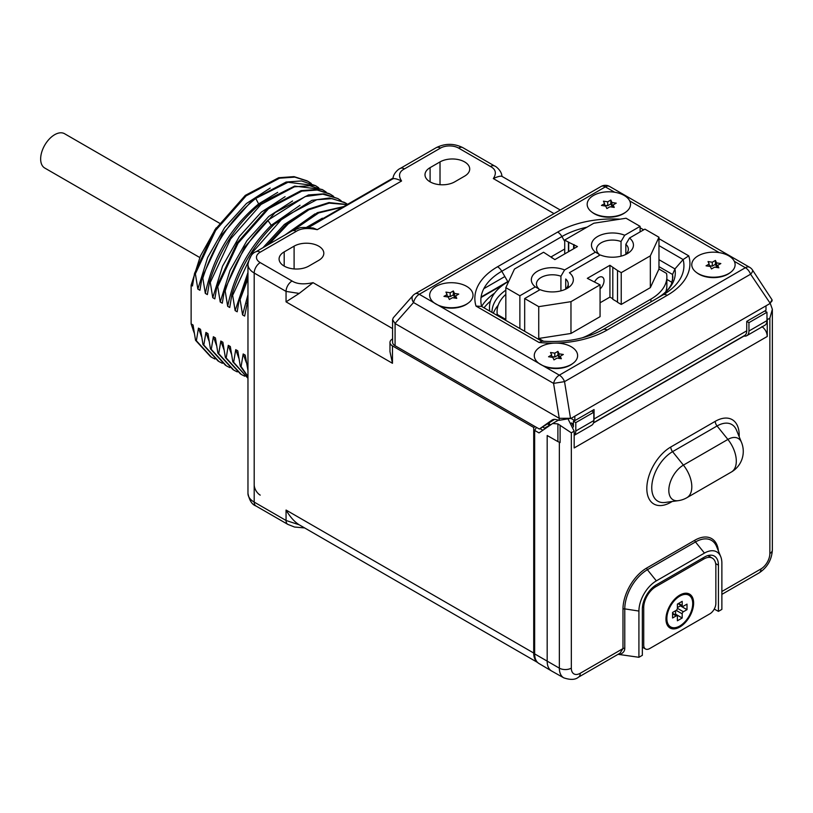 <?xml version="1.0" encoding="UTF-8"?>
<svg xmlns="http://www.w3.org/2000/svg" width="813" height="813" viewBox="0 0 813 813"><rect width="100%" height="100%" fill="white"/><g stroke="black" fill="none" stroke-linecap="round" stroke-linejoin="round"><path stroke-width="1.22" d="M490.442 166.472A8.506 4.908 -60 0 1 494.69 166.045C495.473 165.954 501.845 170.811 501.926 176.37C500.534 175.811 497.678 176.543 493.339 178.575C496.753 173.301 495.788 169.256 490.442 166.472L458.593 148.078A12.784 7.378 0 0 0 440.504 148.078L404.468 168.891C399.102 171.675 398.146 175.71 401.571 180.994C397.252 178.962 394.386 178.23 392.984 178.789C393.177 173.179 398.949 168.748 400.23 168.454A8.506 4.908 -119.6 0 1 404.468 168.891M296.257 231.359A8.506 4.908 -120 0 0 291.999 230.943L298.859 228.25C299.794 227.325 304.58 227.244 313.218 228.026L317.233 229.683C308.066 227.711 301.074 228.27 296.257 231.359L260.211 252.172A12.784 7.378 0 0 0 260.211 262.609L292.07 281.003C296.908 284.093 303.899 284.641 313.046 282.67L299.194 293.422L286.054 301.857L392.466 363.289L389.976 351.663L389.976 342.436A8.506 4.908 0 0 0 392.466 345.911L533.714 427.455L533.714 653.032A21.29 12.286 -60 0 0 537.525 662.392M392.588 338.899L392.466 338.97A8.506 4.908 0 0 0 389.976 342.436M535.157 426.622L533.714 427.455M547.952 424.051L549.334 425.382L544.547 428.136L542.728 427.089M318.716 260.373A17.408 10.051 0 0 0 323.818 253.26A17.408 10.051 0 0 0 313.066 243.981A17.408 10.051 0 0 0 294.103 246.156L284.184 251.888A17.408 10.051 0 0 0 279.083 258.991A17.408 10.051 0 0 0 289.834 268.27A17.408 10.051 0 0 0 308.798 266.095L318.716 260.373M454.711 181.858L464.63 176.126A17.408 10.051 0 0 0 469.721 169.023A17.408 10.051 0 0 0 458.979 159.734A17.408 10.051 0 0 0 440.016 161.919L430.097 167.641A17.408 10.051 0 0 0 424.996 174.744A17.408 10.051 0 0 0 435.738 184.033A17.408 10.051 0 0 0 454.711 181.858M504.853 276.542L483.826 288.676M507.769 281.603L481.113 296.999M593.815 420.961A10.203 5.894 -120 0 0 594.059 418.98L594.059 409.539L574.821 420.636L574.821 416.195L571.214 418.278L559.192 420.321L555.858 419.528A11.9 6.87 -120 0 0 552.281 419.915A11.9 6.87 -120 0 0 551.966 420.108L539.354 429.04L395.077 345.738A8.506 4.908 180 0 1 392.588 342.273L392.588 319.641L393.299 317.771L412.913 295.607A8.506 5.224 -138.5 0 0 413.532 302.527L553.572 383.38A8.506 4.908 -60 0 1 559.324 375.149L745.389 267.721L734.332 261.339M539.354 429.04L554.588 419.356M481.042 297.497L504.334 284.052M574.821 416.195L765.988 305.83L765.988 310.271L746.751 321.379L748.946 322.649L748.946 331.013L766.974 320.596A10.173 5.874 60 0 1 764.87 325.261L746.832 335.667A10.173 5.874 -120 0 0 748.946 331.013M593.541 422.719L744.637 335.484A10.203 5.894 -120 0 0 746.751 330.82L746.751 321.379M761.954 326.572C765.287 329.184 767.055 332.476 767.259 336.47L574.171 447.953L574.171 431.175L568.328 419.549M721.873 591.508L760.948 568.948A12.602 7.276 -60 0 0 769.86 553.511L769.86 318.188L767.259 319.692L767.259 336.47M767.259 319.692L766.974 317.192M544.547 429.081L544.547 428.136M549.334 423.075L549.334 425.382M534.659 430.402L539.009 432.912L552.616 423.512L557.901 423.898L557.901 441.601L547.179 435.514L547.179 661.243A21.25 12.266 120 0 0 551.509 670.938L538.968 663.52A21.097 12.185 -60 0 1 534.659 653.896L534.659 430.402L536.468 427.374M557.901 423.898L571.326 432.811L571.326 668.134A12.602 7.276 120 0 0 580.238 673.276L622.982 648.601L619.973 653.205L578.48 677.168C575.36 679.851 570.462 680.075 563.795 677.859L551.641 671.02A21.25 12.266 120 0 1 551.509 670.938M557.901 441.601L560.106 442.546L560.106 425.199M714.251 609.089L718.438 611.376L721.873 609.394L721.873 563.165A24.654 14.238 120 0 0 720.725 556.641A24.654 14.238 120 0 0 704.444 553.094L656.345 580.868A24.654 14.238 120 0 0 638.916 611.061L638.916 657.29L618.053 654.323M718.438 611.376L718.438 565.147A19.786 11.423 120 0 0 714.21 556.021A19.786 11.423 120 0 0 704.444 557.068L656.345 584.832A19.786 11.423 120 0 0 642.351 609.079L642.351 655.308L638.916 657.29M769.86 318.188L772.35 309.265L770.246 303.34M743.763 335.993A10.173 5.874 -120 0 0 746.832 335.667M764.779 310.973L766.974 312.243L748.946 322.649M766.974 320.596L766.974 312.243M649.729 648.54A8.506 4.908 -60 0 1 645.481 648.967A8.506 4.908 -60 0 1 643.723 645.075L643.723 607.585A17.002 9.817 -60 0 1 655.745 586.762L703.834 558.998A17.002 9.817 -60 0 1 712.34 558.155A17.002 9.817 -60 0 1 715.857 565.939L715.857 603.429A8.506 4.908 -60 0 1 709.851 613.835L649.729 648.54M693.621 603.073A19.553 11.291 120 0 0 680.908 594.506A19.553 11.291 120 0 0 665.969 619.039A19.553 11.291 120 0 0 666.01 620.299A19.553 11.291 120 0 0 680.349 626.691A19.553 11.291 120 0 0 693.621 603.073M692.717 603.602A18.282 10.549 120 0 0 682.534 594.892A18.282 10.549 120 0 0 666.863 618.52A18.282 10.549 -60 0 0 667.158 621.528A18.282 10.549 -60 0 0 681.172 625.106A18.282 10.549 -60 0 0 692.717 603.602M678.093 603.713L682.544 606.285A1.697 0.986 120 0 1 682.198 605.512L682.198 601.346L677.392 604.12L677.392 608.287A1.697 0.986 120 0 1 676.182 610.37L672.575 612.453L672.575 618.002L676.182 615.919L672.575 613.835M682.544 606.285A1.697 0.986 120 0 0 683.398 606.203L687.005 604.12L687.005 609.669L683.398 611.752A1.697 0.986 120 0 0 682.198 613.835L682.198 618.002L677.392 620.776L677.392 616.61A1.697 0.986 120 0 0 677.036 615.837A1.697 0.986 120 0 0 676.182 615.919M687.005 609.669L680.39 605.858L680.39 605.045M677.392 607.585L680.39 605.858M682.198 618.002L675.583 614.181L675.583 610.715M674.881 614.587L675.583 614.181M533.714 653.032L286.054 510.046C290.089 516.936 294.469 521.855 299.194 524.792L286.054 520.483L254.195 502.099L254.195 273.026L286.054 291.41L299.194 293.422M299.194 524.792L537.627 662.493M307.721 227.345L393.014 178.098M395.077 345.738L395.077 323.533L559.273 418.329L571.214 418.278M574.821 420.636L570.97 418.421M395.077 323.533L392.588 319.641M539.131 363.492L544.192 366.419A20.518 11.839 0 0 0 572.128 363.99L573.043 363.309A21.677 12.52 180 0 1 540.615 364.468A21.677 12.52 0 0 1 538.846 363.309A21.677 12.52 0 0 1 541.59 346.236A21.677 12.52 0 0 1 571.275 346.765A21.677 12.52 180 0 1 573.043 363.309M434.528 303.097L439.599 306.034A20.518 11.839 0 0 0 467.526 303.595L468.44 302.924A21.677 12.52 180 0 1 436.012 304.072A21.677 12.52 0 0 1 434.244 302.924A21.677 12.52 0 0 1 436.988 285.851A21.677 12.52 0 0 1 466.672 286.379A21.677 12.52 180 0 1 468.44 302.924M591.742 211.99L592.667 212.671A20.518 11.839 0 0 0 594.344 213.758A20.518 11.839 0 0 0 625.024 212.671L625.949 211.99A21.677 12.52 180 0 1 593.52 213.138A21.677 12.52 0 0 1 591.742 211.99A21.677 12.52 0 0 1 594.496 194.917A21.677 12.52 0 0 1 624.171 195.445A21.677 12.52 180 0 1 625.949 211.99M696.345 272.385L697.259 273.066A20.518 11.839 0 0 0 698.936 274.164A20.518 11.839 0 0 0 729.627 273.066L730.541 272.385A21.677 12.52 180 0 1 698.113 273.544A21.677 12.52 0 0 1 696.345 272.385A21.677 12.52 0 0 1 699.089 255.312A21.677 12.52 0 0 1 728.773 255.841A21.677 12.52 180 0 1 730.541 272.385M614.628 192.224L605.35 186.878A8.506 4.908 -120 0 0 601.102 186.451A8.506 8.506 0 0 1 609.598 186.451A8.506 4.908 120 0 0 605.35 186.878L419.284 294.296L434.366 303.005M601.102 186.451L415.026 293.879A8.506 4.908 60 0 1 419.284 294.296A8.506 4.908 120 0 0 413.532 302.527L394.996 323.483M765.988 305.83L769.596 303.747L772.086 300.871L772.086 299.865L769.596 303.747M544.192 366.419L559.324 375.149A8.506 4.908 60 0 1 564.527 381.632L553.572 383.38L559.273 418.329M749.637 267.304A8.506 8.506 0 0 1 752.442 269.916A8.506 2.998 146 0 1 750.592 274.205A8.506 4.908 -120 0 0 745.389 267.721A8.506 4.908 -60 0 1 749.637 267.304L609.598 186.451M752.442 269.916L772.086 299.865M708.032 261.562L709.18 264.032L706.05 265.831L710.318 266.491L711.466 268.961L714.586 267.152L718.855 267.812L717.706 265.353L720.836 263.544L716.568 262.884L715.42 260.424L712.3 262.223L708.032 261.562M709.18 264.032L709.18 266.318M712.3 262.223L712.3 266.115L709.18 265.627M715.42 260.424L715.42 264.316L712.3 266.115M716.568 262.884L716.568 266.776L715.42 264.316M717.706 266.949L716.568 266.776M717.706 265.353L717.706 267.64M603.439 201.167L604.577 203.636L601.457 205.435L605.726 206.096L606.864 208.555L609.994 206.756L614.252 207.417L613.114 204.947L616.234 203.148L611.965 202.488L610.827 200.028L607.707 201.827L603.439 201.167M604.577 203.636L604.577 205.923M607.707 201.827L607.707 205.719L604.577 205.232M610.827 200.028L610.827 203.911L607.707 205.719M611.965 202.488L611.965 206.38L610.827 203.911M613.114 206.553L611.965 206.38M613.114 204.947L613.114 207.244M550.533 352.496L551.681 354.956L548.551 356.755L552.82 357.415L553.968 359.885L557.088 358.076L561.356 358.736L560.208 356.277L563.338 354.468L559.07 353.818L557.921 351.348L554.801 353.157L550.533 352.496M551.681 354.956L551.681 357.242M554.801 353.157L554.801 357.039L551.681 356.561M557.921 351.348L557.921 355.24L554.801 357.039M559.07 353.818L559.07 357.7L557.921 355.24M560.208 357.872L559.07 357.7M560.208 356.277L560.208 358.563M445.931 292.101L447.079 294.57L443.949 296.369L448.217 297.03L449.365 299.489L452.485 297.69L456.754 298.351L455.615 295.881L458.735 294.082L454.467 293.422L453.329 290.963L450.199 292.761L445.931 292.101M447.079 294.57L447.079 296.857M450.199 292.761L450.199 296.654L447.079 296.166M453.329 290.963L453.329 294.845L450.199 296.654M454.467 293.422L454.467 297.314L453.329 294.845M455.615 297.487L454.467 297.314M455.615 295.881L455.615 298.168M586.996 227.173A71.473 41.27 0 0 0 561.915 236.553L501.794 271.257A71.473 41.27 0 0 0 481.621 306.44L476.001 306.074L539.049 342.476A77.489 44.735 0 0 0 607.128 330.037L667.239 295.322A77.489 44.735 0 0 0 688.743 255.851L658.967 238.666M620.034 219.175A77.489 44.735 0 0 0 557.667 232.061L497.546 266.766A8.506 4.908 -120 0 1 501.794 271.257L507.891 281.816A62.855 36.29 0 0 0 489.812 311.176M561.915 236.553L564.72 241.41L561.915 236.553A8.506 4.908 -120 0 0 557.667 232.061M541.377 341.094C565.442 342.791 585.939 338.97 602.88 329.611L662.991 294.906A71.473 41.27 0 0 0 683.123 259.55L674.953 268.92L672.564 274.479L672.564 280.394M658.967 245.607L683.123 259.55L688.743 255.851M541.925 341.257L539.049 342.476M481.621 306.44L541.692 341.125L481.621 306.44M494.619 293.107A74.837 43.211 0 0 0 481.631 306.45M498.196 305.21A60.365 34.847 0 0 0 493.349 313.218M672.036 282.406L666.863 279.418M490.432 301.196A74.837 43.211 0 0 0 484.03 307.832M489.67 310.22A68.018 39.268 0 0 0 489.233 310.83M582.179 337.862A54.41 31.412 0 0 0 590.807 333.808L650.928 299.103A54.41 31.412 0 0 0 666.863 276.887A54.41 31.412 0 0 0 666.528 273.402L658.967 269.032L658.967 237.244L644.912 229.134L629.506 238.026L625.837 244.307L625.837 254.215M629.506 238.026A20.996 12.124 0 0 1 627.301 253.666A20.996 12.124 0 0 1 600.207 254.947L569.395 272.731A20.996 12.124 0 0 1 567.189 288.371A20.996 12.124 0 0 1 540.086 289.652L524.68 298.544L524.68 331.308M524.68 298.544L538.734 306.653L570.97 301.664L600.065 284.865L587.321 278.341L609.933 265.292L609.933 297.091L600.065 302.782M543.633 341.277L538.734 338.452L538.734 306.653M565.726 288.92L565.726 279.011A15.894 9.177 0 0 1 568.236 283.971A15.894 9.177 0 0 1 565.126 289.418M625.248 254.713A15.894 9.177 0 0 0 628.347 249.256A15.894 9.177 0 0 0 625.837 244.307M621.234 272.65L617.504 270.505L617.504 302.294L621.234 304.448L621.234 272.65L650.329 255.851L658.967 237.244M617.504 270.505L609.933 265.292M621.234 304.448L650.329 287.65L658.967 269.032M650.329 287.65L650.329 255.851M538.734 338.452L570.97 333.462L600.065 316.664L600.065 284.865M612.809 298.757L609.933 297.091M617.504 302.019L612.809 299.306L612.809 267.518M570.97 333.462L570.97 301.664M600.065 288.95A7.652 4.421 120 0 0 604.039 280.637A7.652 4.421 120 0 0 602.453 277.131A7.652 4.421 120 0 0 594.567 281.969M665.796 291.816A54.41 31.412 0 0 0 666.863 285.637L666.863 276.887M564.72 253.91L564.72 240.028L593.815 223.229L626.061 218.24L640.105 226.349L640.105 231.908M621.03 256.156L621.03 241.532A15.894 9.177 0 0 0 604.821 241.207A15.894 9.177 0 0 0 596.559 249.256A15.894 9.177 0 0 0 599.069 254.215L599.069 255.597M538.948 290.302L538.948 288.92L535.279 286.877L519.873 295.769L519.873 328.523M560.919 290.871L560.919 276.237A15.894 9.177 0 0 0 544.71 275.912A15.894 9.177 0 0 0 536.438 283.971A15.894 9.177 0 0 0 538.948 288.92M497.312 315.505L497.312 314.529L505.828 319.448L505.828 287.66L519.873 295.769M505.828 294.367A55.264 31.9 0 0 0 497.078 311.592A55.264 31.9 0 0 0 497.312 314.529M564.72 240.028L568.45 242.183L568.45 251.756M640.105 226.349L624.699 235.252A20.996 12.124 0 0 0 597.606 236.522A20.996 12.124 0 0 0 595.401 252.162L564.588 269.957A20.996 12.124 0 0 0 537.484 271.227A20.996 12.124 0 0 0 535.279 286.877M568.45 242.183L577.464 246.552L554.862 259.601L543.562 252.243L514.466 269.042L505.828 287.66M621.03 241.532L624.699 235.252M595.401 252.162L599.069 254.215M564.588 269.957L560.919 276.237M551.976 257.386L551.976 257.934M574.1 244.611L574.1 248.493M573.622 244.886L573.622 248.778M568.694 242.04L568.694 251.624M591.63 410.941L593.825 412.201L575.797 422.618L575.797 430.981L593.825 420.565A10.173 5.874 60 0 1 591.722 425.229L574.171 435.362M574.466 420.443A6.799 3.923 180 0 1 573.399 421.236L575.797 422.618M593.825 420.565L593.825 412.201M549.334 424.01L550.726 424.823M574.171 435.301A10.173 5.874 -120 0 0 575.797 430.981M573.399 421.236L573.399 426.977M247.965 370.545L245.241 355.139L243.178 353.95L241.095 366.582L240.262 366.104L237.792 350.84L235.729 349.651L233.636 362.273L232.813 361.795L230.333 346.531L228.27 345.342L226.187 357.974L225.353 357.496L222.884 342.232L220.821 341.043L218.727 353.665L217.904 353.188L215.425 337.923L213.362 336.734L211.278 349.366L210.445 348.889L207.976 333.625L205.913 332.436L203.819 345.068L202.996 344.58L200.516 329.316L198.453 328.127L196.37 340.759L195.537 340.281L193.067 325.017L191.126 323.899L191.126 285.2L192.468 285.973L194.551 273.341L214.835 229.896L245.262 195.394L278.676 177.732L294.042 176.634L307.253 180.882M311.277 183.474L308.086 181.36L294.865 177.112L279.509 178.21L246.095 195.872L215.669 230.374L195.374 273.818L194.551 273.341M195.374 273.818L197.854 289.082L199.917 290.271L202 277.65L222.295 234.195L252.721 199.703L286.135 182.031L301.491 180.943L315.535 185.669L288.026 182.275L255.749 198.423L258.636 203.9C231.004 226.837 213.23 256.664 205.313 293.391L207.376 294.58L209.459 281.948L210.282 282.426L212.762 297.69L214.825 298.879L216.919 286.257L237.203 242.802L267.629 208.311L301.044 190.638L316.399 189.551L329.621 193.799M205.313 293.391L202.833 278.127L202 277.65M333.645 196.38L330.444 194.277L317.233 190.029L301.867 191.116L268.453 208.789L238.026 243.28L217.742 286.735L216.919 286.257M217.742 286.735L220.221 301.999L222.284 303.188L224.368 290.556L244.652 247.111L275.079 212.61L308.493 194.947L323.859 193.85L337.903 198.575L322.883 194.175L305.302 196.512L267.802 220.303L271.268 225.292C248.615 248.077 234.083 275.079 227.67 306.298L229.733 307.487L231.827 294.855L232.65 295.332L235.13 310.607L237.193 311.796L239.276 299.164L247.965 276.532M227.67 306.298L225.191 291.034L224.368 290.556M247.965 278.798L240.099 299.641L239.276 299.164M240.099 299.641L242.579 314.905L244.642 316.094L247.965 299.54M247.965 306.095L247.559 303.94L246.735 303.462M191.126 285.2L200.435 255.932L216.116 227.955M194.246 333.045L191.126 323.899M193.209 330.352L194.165 332.507M210.669 356.785L195.537 340.281M196.37 340.759L211.502 357.263L214.917 358.99M198.453 328.127L201.614 336.816M218.128 361.084L202.996 344.58M203.819 345.068L218.951 361.561L222.366 363.299M205.913 332.436L209.073 341.114M225.577 365.393L210.445 348.889M211.278 349.366L226.41 365.87L229.825 367.598M213.362 336.734L216.522 345.423M233.036 369.691L217.904 353.188M218.727 353.665L233.859 370.169L237.274 371.907M220.821 341.043L223.982 349.722M240.485 374L225.353 357.496M226.187 357.974L241.319 374.478L244.733 376.206M228.27 345.342L231.431 354.031M233.636 362.273L247.965 378.299L232.813 361.795M235.729 349.651L238.89 358.33M247.965 376.876L240.262 366.104M241.095 366.582L247.965 376.5M243.178 353.95L246.339 362.639M309.133 226.532L328.513 215.343M247.559 303.94L247.965 302.619M342.944 207.01L318.676 212.925L293.381 230.201M290.017 232.081L317.436 212.64L343.706 206.573M314.926 213.89L285.18 234.876M247.965 294.631L242.579 314.905M347.11 204.602L329.194 203.118L308.97 209.724L288.259 223.849L268.92 244.266M266.755 245.516L286.613 224.073L308.025 209.297L328.93 202.569L347.303 204.49M307.477 209.581L284.347 224.469L262.995 247.691M247.965 272.477L235.13 310.607M347.608 204.317L345.352 202.884L332.141 198.636L316.775 199.724L283.361 217.396L252.934 251.888L232.65 295.332M344.529 202.407L329.509 198.006L311.928 200.344L274.428 224.134C254.642 243.707 240.435 267.284 231.827 294.855M225.191 291.034C233.809 263.453 248.016 239.886 267.802 220.303M341.094 200.689L337.903 198.575M292.568 200.974L268.778 216.441L246.949 240.648L229.998 270.455L220.221 301.999M285.109 196.675L261.319 212.132L239.489 236.339L222.549 266.156L212.762 297.69M326.186 192.081L322.995 189.968L309.773 185.72L294.418 186.817L261.003 204.48L230.577 238.981L210.282 282.426M322.161 189.49L294.652 186.096L262.375 202.244C237.701 222.254 220.069 248.819 209.459 281.948M202.833 278.127C213.443 244.998 231.075 218.423 255.749 198.423M318.737 187.773L315.535 185.669M270.201 188.067L246.41 203.524L224.581 227.731L207.64 257.548L197.854 289.082M277.66 192.366L258.636 203.9L259.611 204.47M300.017 205.283L271.268 225.292L272.518 226.014M322.385 218.189L306.562 227.325M199.754 257.518L44.756 168.037A19.807 11.433 -60 0 1 40.65 158.962A19.807 11.433 -60 0 1 49.298 139.033A19.807 11.433 -60 0 1 64.562 133.718L219.459 223.158M440.504 148.078A8.506 4.908 -120 0 0 436.256 147.651L400.23 168.454M554.039 213.626L493.339 178.575M401.571 180.994L317.233 229.683M313.046 282.67L392.588 328.594M594.059 418.98L746.751 330.82M593.449 422.994L744.037 336.054M718.428 551.021A33.587 19.39 120 0 0 694.82 540.249L646.731 568.013A33.587 19.39 120 0 0 622.982 609.15A1.87 1.077 180 0 1 624.78 608.876L624.78 648.317C624.801 651.03 623.175 653.083 619.913 654.475M624.78 648.317A1.87 1.077 180 0 0 622.982 648.601L622.982 609.15M571.326 432.811L574.171 431.175M739.169 436.693A33.872 19.553 120 0 0 715.257 421.327L670.776 447.008A33.872 19.553 120 0 0 646.823 488.481A33.872 19.553 120 0 0 670.776 502.312L672.188 501.489M559.354 442.221L559.354 668.154L534.659 653.896M563.795 677.859A21.108 12.185 120 0 1 559.354 668.154A8.506 4.908 0 0 0 571.326 668.134M580.238 673.276A8.506 4.908 60 0 1 578.48 677.168M646.731 568.013A1.87 1.077 -120 0 0 647.392 569.72A31.971 18.455 120 0 0 624.78 608.876L638.916 611.061M694.82 540.249A1.87 1.077 -120 0 0 695.481 541.956L647.392 569.72L656.345 580.868M720.725 556.641L716.599 546.549A31.971 18.455 120 0 0 695.481 541.956L704.444 553.094M721.873 594.374L759.19 572.84A8.506 4.908 -120 0 0 760.948 568.948M769.86 553.511A8.506 4.908 0 0 0 772.35 550.035C771.73 559.811 767.35 567.413 759.19 572.84M715.674 563.612L718.438 565.147M642.473 606.874L643.723 607.585M702.473 558.206L703.834 558.998M709.962 556.783A19.593 11.311 120 0 0 709.424 555.249M654.495 586.041L655.745 586.762M682.198 605.512L678.591 603.429M683.398 611.752L677.392 608.287M682.198 613.835L676.182 610.37M494.69 166.045L462.841 147.651C453.979 143.261 445.118 143.261 436.256 147.651M458.593 148.078A8.506 4.908 -60 0 1 462.841 147.651M260.211 495.127A8.506 4.908 60 0 1 254.195 484.711M255.963 505.981A8.506 4.908 -60 0 1 254.195 502.099A21.29 12.286 180 0 1 247.965 493.4C249.367 500.442 252.03 504.639 255.963 505.981L287.812 524.375A8.506 4.908 -60 0 1 286.054 520.483L286.054 510.046M260.211 252.172A8.506 4.908 -120 0 0 255.963 251.745C252.03 253.097 249.367 257.294 247.965 264.327A21.29 12.286 0 0 0 254.195 273.026A8.506 4.908 120 0 1 260.211 262.609M292.07 281.003A8.506 4.949 120 0 0 286.054 291.41L286.054 301.857M392.466 345.911L392.466 363.289M291.999 230.943L255.963 251.745M294.103 246.156L294.103 268.94M284.184 251.888L284.184 266.095M430.097 167.641L430.097 181.858M440.016 161.919L440.016 184.703M551.966 420.108L552.606 419.742M559.192 420.321L559.192 418.278M439.599 306.034L538.968 363.401M719.251 252.63L629.74 200.953M497.546 266.766A77.489 44.735 0 0 0 476.001 306.074M643.683 229.845L640.105 227.772M770.185 303.3L750.592 274.205L564.527 381.632L570.553 418.563M564.72 249.012L551.092 256.878M508.775 281.308L507.891 281.816A8.506 4.908 60 0 1 508.237 282.457M656.985 298.371A62.855 36.29 0 0 0 674.953 268.92L658.967 259.682M607.128 330.037A8.506 4.908 60 0 0 602.88 329.611L662.991 294.906A8.506 4.908 60 0 1 667.239 295.322M505.828 290.17A60.365 34.847 0 0 0 491.977 312.385L491.977 312.385M656.894 298.422C664.648 293.737 669.526 288.849 671.538 283.757L672.818 277.68A60.365 34.847 0 0 0 672.564 274.479L658.967 266.623M650.928 301.867L650.928 299.103M590.807 335.18L590.807 333.808M573.399 424A6.799 3.923 0 0 0 571.681 423.278M670.776 502.312A5.102 2.947 60 0 1 670.816 501.682M670.776 447.008A5.102 2.947 -120 0 0 672.575 451.652A29.451 17.002 120 0 0 652.097 483.166A29.451 17.002 120 0 0 665.146 502.454L678.194 500.676A23.801 23.801 0 0 0 686.883 497.708L731.375 472.018A23.801 23.801 0 0 0 741.497 442.394A20.62 11.9 120 0 0 727.889 439.437L717.066 425.971L672.575 451.652L683.398 465.117A20.62 11.9 120 0 0 669.058 487.17A20.62 11.9 120 0 0 678.194 500.676M715.257 421.327A5.102 2.947 -120 0 0 717.066 425.971A29.451 17.002 120 0 1 736.517 430.209L741.497 442.394M731.375 472.018A23.801 13.74 60 0 0 736.304 461.123A23.801 13.74 -120 0 0 727.889 439.437L683.398 465.117A23.801 13.74 -120 0 1 691.812 486.804A23.801 13.74 60 0 1 686.883 497.708M540.035 428.644L542.891 430.229M552.901 423.339L558.44 420.138M772.35 550.035L772.35 309.265M645.481 648.967L642.351 647.158M712.34 558.155L707.879 555.584M677.737 596.457L682.534 594.892M666.121 616.579L667.158 621.528M672.575 613.266L677.036 615.837M572.738 425.341A5.955 5.955 0 0 0 571.346 422.892M560.269 210.018L501.875 176.309M247.965 264.327L247.965 493.4M304.54 527.922L294.54 527.037L287.812 524.375M393.035 178.728L308.727 227.396M435.158 303.605L434.244 302.924M415.026 293.879A8.506 8.506 0 0 0 412.913 295.607M539.761 363.99L538.846 363.309M568.236 287.721L568.236 283.971M497.078 315.363L497.078 311.592"/></g></svg>
